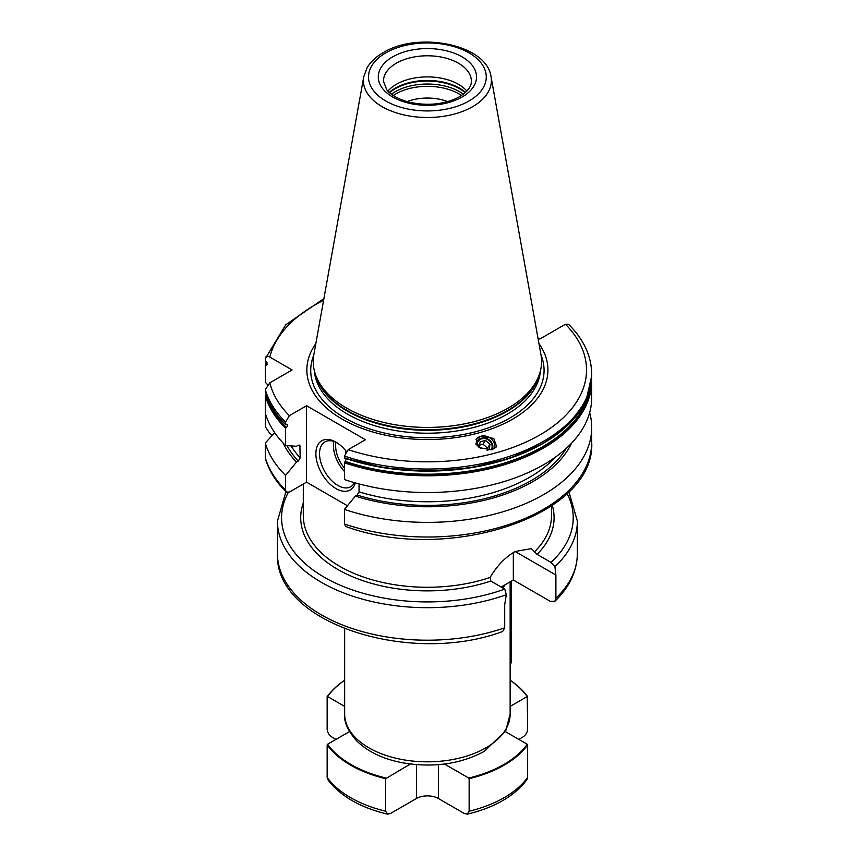 <?xml version="1.0" encoding="UTF-8"?>
<svg xmlns="http://www.w3.org/2000/svg" width="857" height="857" viewBox="0 0 857 857"><rect width="100%" height="100%" fill="white"/><g stroke="black" fill="none" stroke-linecap="round" stroke-linejoin="round"><path stroke-width="1.29" d="M511.5 581.057L511.5 658.958A20.686 11.944 60 0 1 510.14 665.289M502.845 587.998A82.733 47.767 0 0 0 505.148 584.731M510.14 706.404L527.248 696.516A108.078 62.4 0 0 0 510.14 680.244M444.483 764.037L468.747 778.038A108.078 62.4 0 0 0 527.248 744.262L505.276 731.578M467.269 814.15C494.682 807.583 514.618 796.035 527.076 779.506L527.644 777.428A108.593 62.69 180 0 1 469.143 811.204L467.269 814.15L464.376 813.518L438.366 798.499A15.512 8.956 180 0 0 416.427 798.499L390.428 813.518L387.525 814.15L385.65 811.204L385.65 778.692L410.31 764.037M386.046 778.038A108.078 62.4 180 0 1 327.545 744.262L327.149 744.915A108.593 62.69 180 0 0 385.65 778.692M349.517 731.578L327.545 744.262M344.664 680.244A108.078 62.4 0 0 0 327.545 696.516L344.664 706.404M527.248 696.516L527.644 729.221C527.344 732.51 525.748 735.124 522.877 737.041L518.806 739.387M344.664 680.212A108.593 62.69 180 0 0 327.149 696.709L327.149 729.221C327.449 732.51 329.045 735.113 331.916 737.041L335.987 739.387M385.65 811.204A108.593 62.69 180 0 1 327.149 777.428L327.717 779.506C340.186 796.035 360.122 807.583 387.525 814.15M327.149 777.428L327.149 744.915M527.644 696.709A108.593 62.69 0 0 0 510.14 680.212M527.644 777.428L527.644 744.915A108.593 62.69 180 0 1 469.143 778.692L469.143 811.204M527.644 744.915L527.248 744.262M468.747 778.038L469.143 778.692M501.174 587.024L513.322 580.007L513.322 552.615M568.909 491.714L577.361 521.11A149.964 86.578 180 0 1 554.908 566.67L555.893 575.026L555.893 598.25L554.822 601.346L550.237 601.314L513.322 580.007M554.908 566.67L551.008 562.396L537.071 554.35L531.361 548.619L515.153 551.501C505.319 557.136 496.974 565.781 490.14 577.436L490.815 581.046A126.686 73.145 180 0 1 353.33 577.072A126.686 73.145 180 0 1 303.292 503.027M504.709 627.806A149.964 86.578 180 0 1 353.587 628.984A149.964 86.578 180 0 1 277.443 553.622C274.079 623.403 410.428 665.975 502.641 631.502L504.709 627.806L504.709 604.581L506.316 594.726A149.964 86.578 180 0 1 354.412 596.74A149.964 86.578 180 0 1 277.443 521.11L285.884 491.714M288.252 492.539A145.819 84.19 0 0 0 338.258 584.356A145.819 84.19 0 0 0 504.762 589.091L506.316 594.726M504.762 589.091L490.815 581.046M266.238 361.836A164.308 94.859 180 0 0 265.295 364.825L267.513 364.546L265.295 361.011L265.295 358.697C265.509 356.308 267.02 355.773 269.826 357.09L292.108 369.956L269.826 382.822L265.295 389.656A164.308 94.859 0 0 0 285.574 422.072L285.574 424.386L286.399 424.204C287.791 424.483 287.791 425.554 286.399 427.429L285.574 428.2A164.308 94.859 180 0 1 265.295 395.784L265.295 426.668L269.826 433.513L272.462 435.035M286.27 492.089L285.574 490.054L285.574 475.421A164.308 94.859 180 0 1 265.295 443.015L265.402 458.516C268.927 470.611 275.879 481.805 286.27 492.089L289.355 492.089L306.549 482.159L347.428 505.759M537.95 337.937L539.835 339.029L565.438 324.246L568.523 324.235C583.735 339.383 591.469 356.03 591.705 374.177A164.308 94.859 180 0 1 509.154 456.46A164.308 94.859 180 0 1 344.439 456.063L344.439 457.756A164.308 94.859 0 0 0 509.154 458.163A164.308 94.859 0 0 0 591.705 375.88L586.049 400.712L569.509 423.765L543.274 443.476L509.144 458.57L469.432 468.008L426.861 471.179L384.322 467.847L344.718 458.249M344.439 524.034L345.832 526.509C447.45 563.852 596.086 515.957 591.705 442.148A164.308 94.859 0 0 1 509.154 524.441A164.308 94.859 0 0 1 344.439 524.034L344.439 509.412L355.355 496.096A149.429 86.268 0 0 0 571.598 443.144M286.399 424.204L287.181 424.386M285.574 422.072L289.355 415.666L306.549 405.736L306.549 482.159M285.574 475.421L296.479 462.105L298.279 461.066L300.196 457.863A144.405 83.365 180 0 1 291.101 445.929M299.864 445.254L300.196 457.863M299.029 444.976A144.405 83.365 180 0 0 300.196 446.251L298.279 445.233L296.479 446.272L285.574 445.565A164.308 94.859 180 0 1 265.295 413.149M285.574 428.2L285.574 445.565M265.295 395.784L266.281 394.916M588.898 393.438A163.173 94.206 180 0 1 345.275 461.409L344.964 461.698A163.591 94.441 0 0 0 590.484 387.514M265.295 364.825L265.295 382.19L267.545 384.707M265.295 389.656L265.295 391.981A164.308 94.859 180 0 0 285.574 424.386M344.439 462.801L344.439 479.556A164.308 94.859 180 0 0 509.154 479.952A164.308 94.859 180 0 0 591.705 397.669L591.705 380.926A164.308 94.859 180 0 1 509.154 463.209A164.308 94.859 180 0 1 344.439 462.801L344.964 461.698M265.295 358.697L285.724 324.792L323.903 298.632M345.275 461.409L346.271 458.774M265.295 443.015L274.658 432.624M359.062 483.937L359.062 491.843L357.155 495.057L355.355 496.096M296.479 462.105A149.429 86.268 180 0 1 283.196 443.144M589.659 412.603A164.308 94.859 180 0 1 591.705 427.525A164.308 94.859 180 0 1 509.154 509.819A164.308 94.859 180 0 1 344.439 509.412M344.439 456.063L348.221 449.657L365.425 439.727L306.549 405.736M344.964 458.259L344.439 457.756L344.964 458.259A163.591 94.441 180 0 0 567.591 425.351M355.323 482.92A28.442 16.422 60 0 1 335.987 488.597A28.442 16.422 60 0 1 315.879 453.76A28.442 16.422 60 0 1 335.987 442.148L335.987 442.148A28.442 16.422 60 0 1 346.282 451.371M538.967 343.614A120.537 69.588 0 0 1 512.625 419.159A120.537 69.588 180 0 1 360.668 427.911A120.537 69.588 180 0 1 315.826 343.614M491.875 449.786L496.664 446.69L493.782 438.409L480.938 436.234L476.138 439.33L479.031 447.611L491.875 449.786M539.503 373.995L538.592 376.726A113.242 65.378 0 0 1 507.473 410.567A113.242 65.378 180 0 1 394.22 426.85A113.242 65.378 180 0 1 316.212 376.726L315.29 373.995A114.174 65.914 180 0 0 393.941 424.536A114.174 65.914 180 0 0 508.126 408.125A114.174 65.914 0 0 0 539.503 373.995A114.174 65.914 0 0 0 540.96 354.712L491.05 76.744C486.797 44.157 417.895 31.088 383.186 52.652C375.955 56.808 370.578 61.875 367.053 67.842L363.754 76.744A63.986 36.947 0 0 0 399.887 113.906A63.986 36.947 0 0 0 472.646 106.675A63.986 36.947 0 0 0 491.05 76.744M315.29 373.995A114.174 65.914 180 0 1 313.833 354.712L363.754 76.744M387.942 91.088A43.953 25.378 180 0 1 396.32 84.329A43.953 25.378 0 0 1 466.861 91.088M447.675 101.629A36.198 20.9 0 0 0 407.118 101.629M494.703 448.575A10.605 9.513 33.3 0 0 491.222 438.87A10.605 9.513 33.3 0 0 480.938 436.234A10.605 9.513 -146.7 0 0 475.978 439.587M492.389 449.625A8.795 7.895 33.3 0 0 490.322 440.884A8.795 7.895 33.3 0 0 481.302 438.238A8.795 7.895 33.3 0 0 475.903 444.194M477.145 446.004A7.756 6.963 -146.7 0 1 481.923 438.784A7.756 6.963 33.3 0 1 490.333 441.634A7.756 6.963 33.3 0 1 491.115 449.957M487.001 450.225L489.101 449.657L490.011 444.29L485.523 440.38L480.113 441.837L479.192 447.204L480.863 448.65M485.523 440.38L483.016 444.194L479.545 445.126M490.011 444.29L487.504 448.104L483.016 444.194M487.151 450.182L487.504 448.104M354.455 482.673A25.86 14.923 -120 0 1 350.738 486.712A25.86 14.923 -120 0 1 337.819 485.426A25.86 14.923 60 0 1 320.925 462.641A25.86 14.923 60 0 1 324.889 441.923A25.86 14.923 60 0 1 336.919 442.715M345.542 452.442A10.338 5.967 60 0 1 345.542 450.461M510.14 659.751L511.5 658.958M510.14 714.063L505.759 730.71L484.291 751.385C460.188 764.262 432.71 768.022 401.879 762.676C382.543 758.841 367.396 751.503 356.458 740.662C347.728 730.539 343.796 721.669 344.664 714.063A82.733 47.767 180 0 0 395.741 758.188A82.733 47.767 180 0 0 485.898 747.84A82.733 47.767 0 0 0 510.14 714.063L510.14 581.849M416.427 798.499L416.427 764.669M438.366 798.499L438.366 764.669M555.893 575.026L515.153 551.501M551.008 562.396A145.819 84.19 0 0 0 567.055 493.514M555.893 598.25A149.964 86.578 0 0 0 577.361 553.622L577.361 521.11M552.283 505.437A126.686 73.145 180 0 1 537.071 554.35M534.479 551.844A124.104 71.656 0 0 0 551.501 515.614L551.501 505.973M303.292 484.034L303.292 515.614A124.104 71.656 0 0 0 365.693 577.789A124.104 71.656 0 0 0 490.14 577.436M265.295 457.638A164.308 94.859 0 0 0 285.574 490.054M286.399 427.429A163.173 94.206 180 0 1 266.581 395.945M266.281 365.103A163.173 94.206 180 0 1 267.009 362.704M359.062 491.843A144.405 83.365 0 0 0 554.993 457.434M298.279 461.066A146.986 84.864 180 0 1 287.009 445.661M566.209 448.425A146.986 84.864 180 0 1 357.155 495.057M348.221 449.657A159.134 91.881 0 0 0 539.921 434.917A159.134 91.881 0 0 0 565.438 324.246M269.826 382.822A159.134 91.881 0 0 0 289.355 415.666M323.603 300.314A159.134 91.881 0 0 0 269.826 357.09M313.758 355.13A116.67 67.36 180 0 0 370.749 429.282A116.67 67.36 180 0 0 509.894 418.023A116.67 67.36 0 0 0 541.035 355.13M540.424 370.845A113.135 65.314 0 0 1 507.398 414.081A113.135 65.314 180 0 1 386.475 428.789A113.135 65.314 180 0 1 314.38 370.845M315.472 374.541A113.135 65.314 180 0 0 391.874 427.011A113.135 65.314 180 0 0 507.398 411.178A113.135 65.314 0 0 0 539.321 374.541M385.768 52.898A58.876 33.991 0 0 0 385.768 100.976A58.876 33.991 0 0 0 469.025 100.976A58.876 33.991 0 0 0 469.025 52.898A58.876 33.991 0 0 0 385.768 52.898M392.667 56.883A49.128 28.367 0 0 0 392.667 96.991A49.128 28.367 0 0 0 462.137 96.991A49.128 28.367 0 0 0 462.137 56.883A49.128 28.367 0 0 0 392.667 56.883M396.32 63.214A43.953 25.378 0 0 0 383.443 81.158L386.689 89.642C388.425 92.385 395.72 98.898 409.957 102.369C428.704 106.172 445.233 104.297 459.545 96.734C471.8 88.839 471.339 82.947 471.35 81.158A43.953 25.378 0 0 0 444.215 57.719A43.953 25.378 0 0 0 396.32 63.214M465.512 92.427A45.4 26.213 0 0 0 395.291 88.142A45.4 26.213 180 0 0 389.292 92.427M389.592 92.706A45.507 26.267 180 0 1 395.216 88.753A45.507 26.267 0 0 1 465.201 92.706M463.38 94.206A45.507 26.267 0 0 0 395.216 91.72A45.507 26.267 180 0 0 391.424 94.206M393.267 95.513A44.596 25.742 180 0 1 395.859 93.874A44.596 25.742 0 0 1 461.527 95.513M333.855 441.419A25.86 14.923 -120 0 0 344.439 471.468M335.923 442.223A24.307 14.033 -120 0 0 344.439 468.168M344.664 714.063L344.664 628.749M591.705 374.177L591.705 375.88M591.705 427.525L591.705 442.148M591.705 380.926L591.651 378.398M277.443 553.622L277.443 521.11M577.361 553.622C577.061 571.201 569.541 587.109 554.822 601.346"/></g></svg>
